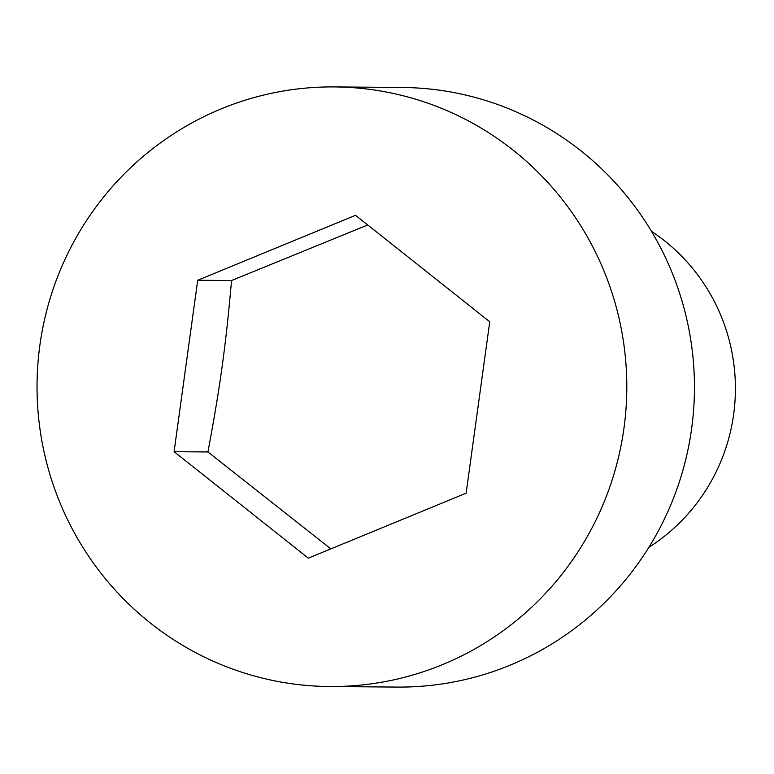 <?xml version="1.0" encoding="UTF-8"?>
<svg xmlns="http://www.w3.org/2000/svg" width="774" height="774" viewBox="0 0 774 774"><rect width="100%" height="100%" fill="white"/><g stroke="black" fill="none" stroke-linecap="round" stroke-linejoin="round"><path stroke-width="1.16" d="M174.092 451.687L197.709 280.256L355.537 215.298L489.748 321.761L466.132 493.193L308.304 558.16L174.092 451.687L207.925 451.958L330.837 548.882M329.482 686.528L397.13 687.08A299.819 294.894 -89.5 0 0 672.935 274.76A299.819 294.894 -89.5 0 0 402.016 87.472L334.358 86.92A299.819 294.894 -89.5 0 0 58.553 499.24A299.819 294.894 -89.5 0 0 329.482 686.528A299.819 294.894 -89.5 0 0 605.287 274.209A299.819 294.894 -89.5 0 0 334.358 86.92M648.883 547.324A187.385 184.309 -89.5 0 0 721.968 318.191A187.385 184.309 -89.5 0 0 651.456 231.31M367.727 224.963L231.542 280.527C225.766 346.104 220.213 386.429 207.925 451.958M197.709 280.256L231.542 280.527"/></g></svg>
